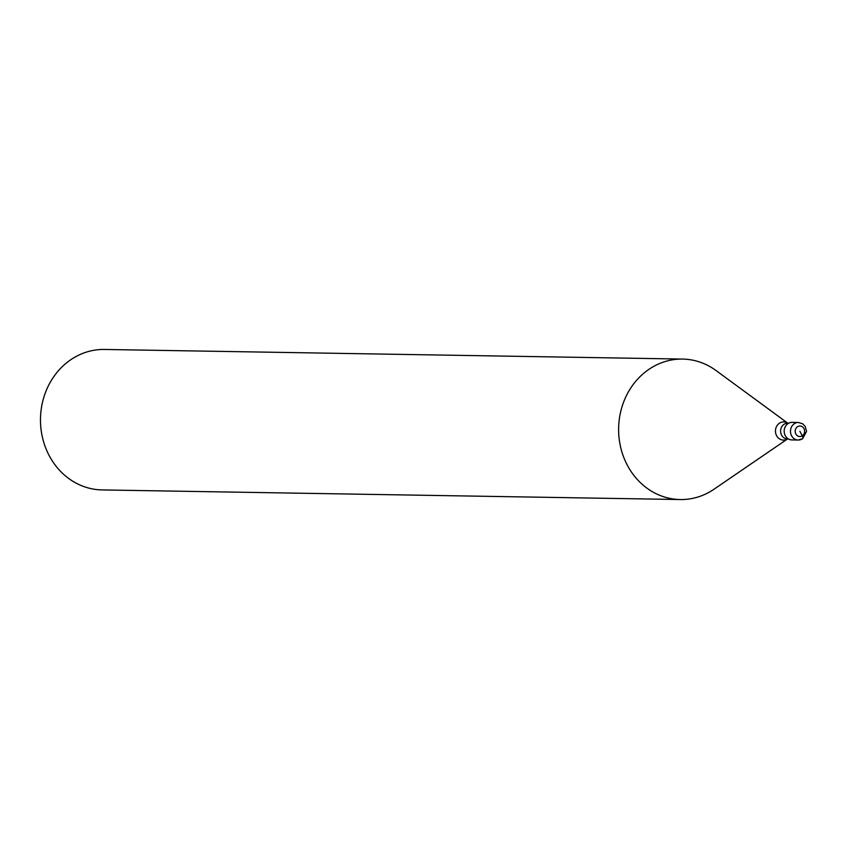 <?xml version="1.0" encoding="UTF-8"?>
<svg xmlns="http://www.w3.org/2000/svg" width="849" height="849" viewBox="0 0 849 849"><rect width="100%" height="100%" fill="white"/><g stroke="black" fill="none" stroke-linecap="round" stroke-linejoin="round"><path stroke-width="1.27" d="M799.896 431.281L802.241 435.845A3.513 1.348 57.2 0 1 802.231 438.859A8.777 7.853 -89 0 1 798.177 440.037L791.894 439.931A8.777 7.853 -89 0 1 784.434 433.361A8.777 7.853 -89 0 1 788.127 423.545A8.777 7.853 91 0 1 792.181 422.367L798.474 422.473A8.777 7.853 91 0 0 794.42 423.651A8.777 7.853 -89 0 0 790.727 433.468A8.777 7.853 -89 0 0 798.177 440.037L802.581 438.763L806.55 431.398L805.234 426.474L802.793 423.863L798.474 422.473M682.596 359.074A70.244 62.815 91 0 1 716.025 370.535L787.776 423.173A9.095 8.14 91 0 0 779.552 423.131A9.095 8.14 -89 0 0 776.495 435.484A9.095 8.14 -89 0 0 787.501 438.975L714.051 489.204A70.244 62.815 91 0 1 712.682 490.117A70.244 62.815 -89 0 1 680.261 499.541A70.244 62.815 -89 0 1 620.587 447.009A70.244 62.815 -89 0 1 650.185 368.508A70.244 62.815 91 0 1 682.596 359.074L104.459 349.459A70.244 62.815 91 0 0 72.048 358.883A70.244 62.815 -89 0 0 42.45 437.394A70.244 62.815 -89 0 0 102.124 489.926L680.261 499.541M802.241 435.845A5.264 4.712 -89 0 1 795.81 433.913A5.264 4.712 -89 0 1 797.561 426.718A5.264 4.712 91 0 1 803.992 428.639A5.264 4.712 91 0 1 802.241 435.845M788.488 438.997L787.532 438.975A7.906 7.068 -89 0 1 780.825 433.064A7.906 7.068 -89 0 1 784.147 424.235A7.906 7.068 91 0 1 787.798 423.173L788.074 423.396M788.753 423.195L787.798 423.173"/></g></svg>
